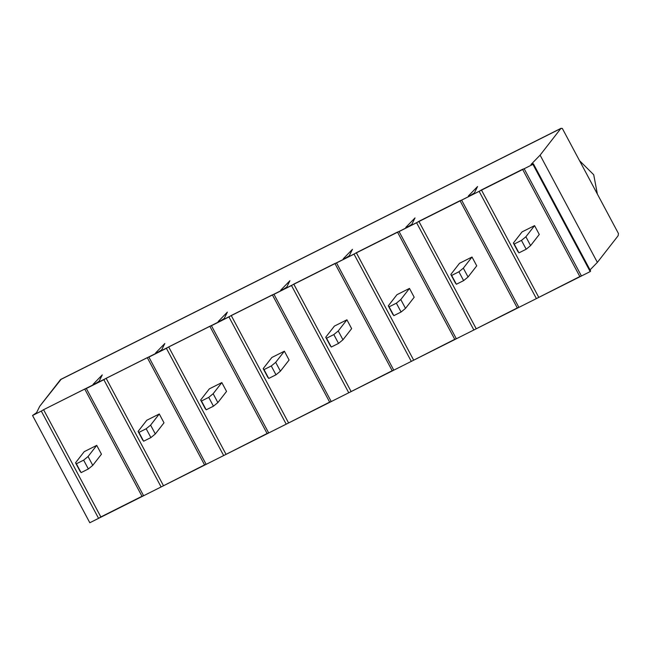 <?xml version="1.0" encoding="UTF-8"?>
<svg xmlns="http://www.w3.org/2000/svg" width="651" height="651" viewBox="0 0 651 651"><rect width="100%" height="100%" fill="white"/><g stroke="black" fill="none" stroke-linecap="round" stroke-linejoin="round"><path stroke-width="0.98" d="M93.142 384.277L102.272 374.886L93.142 384.277L95.542 383.529L93.036 384.464M155.687 352.883L164.825 343.5L155.687 352.883L158.095 352.134L155.589 353.07M218.231 321.496L227.37 312.106L218.231 321.496L220.64 320.74L218.134 321.675M280.784 290.102L289.915 280.711L280.784 290.102L283.185 289.353L280.679 290.281M343.329 258.707L352.46 249.317L343.329 258.707L345.738 257.959L343.223 258.895M405.874 227.313L415.012 217.922L405.874 227.313L408.283 226.564L405.776 227.5M468.419 195.918L477.557 186.536L468.419 195.918L470.828 195.17L468.321 196.106M60.771 379.403L560.853 128.507L562.309 128.41L618.45 233.546L618.116 235.752L597.366 262.386L618.116 235.752L618.45 233.546L562.309 128.41L560.853 128.507L540.102 155.141L530.972 164.532L533.372 163.783L590.636 271.028L533.372 163.783L532.925 164.353L590.188 271.597L532.925 164.353L524.169 168.747L581.433 275.991L590.188 271.597L89.814 522.745L98.57 518.342L41.306 411.098L43.584 409.699L100.848 516.943L141.999 496.282L84.736 389.038L43.584 409.699L532.925 164.353L533.372 163.783L530.972 164.532L540.102 155.141L560.853 128.507L60.478 379.647L39.727 406.281L36.578 412.669L32.55 415.493L41.306 411.098L32.55 415.493L89.814 522.745L32.55 415.493L36.578 412.669L39.727 406.281L61.121 379.321M597.366 262.386L590.042 269.913L597.366 262.386L540.102 155.141L597.366 262.386M84.223 451.656L96.739 445.374L101.45 454.203L96.739 445.374L88.056 456.522L92.767 465.351L101.45 454.203L92.767 465.351L88.349 468.972L81.09 472.618L75.54 462.804L84.223 451.656L75.54 462.804L76.379 463.789L83.629 460.143L88.056 456.522L96.739 445.374L84.223 451.656M102.272 374.886L99.123 381.274L95.542 383.529L99.123 381.274L102.272 374.886M227.37 312.106L224.213 318.494L220.64 320.74L224.213 318.494L227.37 312.106M352.46 249.317L349.31 255.705L345.738 257.959L349.31 255.705L352.46 249.317M477.557 186.536L474.4 192.924L470.828 195.17L474.4 192.924L477.557 186.536M415.012 217.922L411.855 224.31L408.283 226.564L411.855 224.31L415.012 217.922M289.915 280.711L286.765 287.099L283.185 289.353L286.765 287.099L289.915 280.711M164.825 343.5L161.668 349.88L158.095 352.134L161.668 349.88L164.825 343.5M103.851 379.712L86.339 388.501L143.602 495.745L161.114 486.956L103.851 379.712L161.114 486.956L204.552 464.895L147.289 357.651L106.129 378.304L163.393 485.548L106.129 378.304L103.851 379.712M146.776 420.261L159.283 413.979L164.003 422.816L159.283 413.979L150.601 425.127L155.312 433.965L164.003 422.816L155.312 433.965L150.894 437.586L143.635 441.223L138.093 431.41L146.776 420.261L138.093 431.41L138.923 432.394L146.182 428.749L150.601 425.127L159.283 413.979L146.776 420.261M166.404 348.318L148.884 357.106L206.147 464.35L223.667 455.562L166.404 348.318L223.667 455.562L267.097 433.501L209.834 326.257L168.674 346.91L225.938 454.154L168.674 346.91L166.404 348.318M209.321 388.867L221.828 382.593L226.548 391.422L221.828 382.593L213.146 393.733L217.865 402.57L226.548 391.422L217.865 402.57L213.438 406.191L206.188 409.829L200.638 400.015L209.321 388.867L200.638 400.015L201.468 401L208.727 397.362L213.146 393.733L221.828 382.593L209.321 388.867M228.949 316.923L211.437 325.712L268.7 432.956L286.212 424.167L228.949 316.923L286.212 424.167L329.642 402.106L272.378 294.862L231.227 315.515L288.491 422.759L231.227 315.515L228.949 316.923M271.866 357.472L284.381 351.198L289.093 360.027L284.381 351.198L275.69 362.347L280.41 371.176L289.093 360.027L280.41 371.176L275.991 374.797L268.733 378.443L263.183 368.621L271.866 357.472L263.183 368.621L264.021 369.605L271.272 365.968L275.69 362.347L284.381 351.198L271.866 357.472M291.493 285.529L273.981 294.317L331.245 401.569L348.757 392.773L291.493 285.529L348.757 392.773L392.187 370.712L334.923 263.468L293.772 284.129L351.035 391.373L293.772 284.129L291.493 285.529M334.419 326.086L346.926 319.804L351.638 328.633L346.926 319.804L338.243 330.952L342.955 339.781L351.638 328.633L342.955 339.781L338.536 343.402L331.278 347.048L325.728 337.226L334.419 326.086L325.728 337.226L326.566 338.219L333.817 334.573L338.243 330.952L346.926 319.804L334.419 326.086M354.038 254.142L336.526 262.931L393.79 370.175L411.302 361.386L354.038 254.142L411.302 361.386L454.74 339.326L397.476 232.073L356.317 252.734L413.58 359.979L356.317 252.734L354.038 254.142M396.964 294.691L409.471 288.409L414.191 297.247L409.471 288.409L400.788 299.558L405.508 308.387L414.191 297.247L405.508 308.387L401.081 312.016L393.831 315.654L388.281 305.84L396.964 294.691L388.281 305.84L389.111 306.824L396.369 303.179L400.788 299.558L409.471 288.409L396.964 294.691M416.591 222.748L399.079 231.536L456.343 338.78L473.855 329.992L416.591 222.748L473.855 329.992L517.285 307.931L460.021 200.687L418.862 221.34L476.125 328.584L418.862 221.34L416.591 222.748M459.508 263.297L472.016 257.015L476.735 265.852L472.016 257.015L463.333 268.163L468.053 277L476.735 265.852L468.053 277L463.626 280.622L456.375 284.259L450.826 274.445L459.508 263.297L450.826 274.445L451.656 275.43L458.914 271.784L463.333 268.163L472.016 257.015L459.508 263.297M479.136 191.353L461.624 200.142L518.888 307.386L536.4 298.597L479.136 191.353L536.4 298.597L579.829 276.537L522.566 169.293L481.414 189.946L538.678 297.19L481.414 189.946L479.136 191.353M522.053 231.902L534.569 225.628L539.28 234.458L534.569 225.628L525.886 236.777L530.598 245.606L539.28 234.458L530.598 245.606L526.179 249.227L518.92 252.873L513.37 243.051L522.053 231.902L513.37 243.051L514.209 244.035L521.459 240.398L525.886 236.777L534.569 225.628L522.053 231.902M579.536 160.667L593.712 174.745L597.382 194.088L593.712 174.745L579.536 160.667M522.566 169.293L579.829 276.537L581.433 275.991L524.169 168.747L522.566 169.293M521.459 240.398L514.209 244.035L518.92 252.873L526.179 249.227L521.459 240.398L526.179 249.227L530.598 245.606L525.886 236.777L521.459 240.398M518.09 251.88L513.37 243.051L518.09 251.88M460.021 200.687L517.285 307.931L518.888 307.386L461.624 200.142L460.021 200.687M458.914 271.784L451.656 275.43L456.375 284.259L463.626 280.622L458.914 271.784L463.626 280.622L468.053 277L463.333 268.163L458.914 271.784M455.545 283.275L450.826 274.445L455.545 283.275M397.476 232.073L454.74 339.326L456.343 338.78L399.079 231.536L397.476 232.073M396.369 303.179L389.111 306.824L393.831 315.654L401.081 312.016L396.369 303.179L401.081 312.016L405.508 308.387L400.788 299.558L396.369 303.179M392.992 314.669L388.281 305.84L392.992 314.669M334.923 263.468L392.187 370.712L393.79 370.175L336.526 262.931L334.923 263.468M333.817 334.573L326.566 338.219L331.278 347.048L338.536 343.402L333.817 334.573L338.536 343.402L342.955 339.781L338.243 330.952L333.817 334.573M330.448 346.063L325.728 337.226L330.448 346.063M272.378 294.862L329.642 402.106L331.245 401.569L273.981 294.317L272.378 294.862M271.272 365.968L264.021 369.605L268.733 378.443L275.991 374.797L271.272 365.968L275.991 374.797L280.41 371.176L275.69 362.347L271.272 365.968M267.903 377.458L263.183 368.621L267.903 377.458M209.834 326.257L267.097 433.501L268.7 432.956L211.437 325.712L209.834 326.257M208.727 397.362L201.468 401L206.188 409.829L213.438 406.191L208.727 397.362L213.438 406.191L217.865 402.57L213.146 393.733L208.727 397.362M205.35 408.844L200.638 400.015L205.35 408.844M147.289 357.651L204.552 464.895L206.147 464.35L148.884 357.106L147.289 357.651M146.182 428.749L138.923 432.394L143.635 441.223L150.894 437.586L146.182 428.749L150.894 437.586L155.312 433.965L150.601 425.127L146.182 428.749M142.805 440.239L138.093 431.41L142.805 440.239M84.736 389.038L141.999 496.282L143.602 495.745L86.339 388.501L84.736 389.038M41.306 411.098L98.57 518.342L100.848 516.943L43.584 409.699L41.306 411.098M83.629 460.143L76.379 463.789L81.09 472.618L88.349 468.972L83.629 460.143L88.349 468.972L92.767 465.351L88.056 456.522L83.629 460.143M80.26 471.633L75.54 462.804L80.26 471.633M60.763 379.411L561.138 128.263"/></g></svg>
